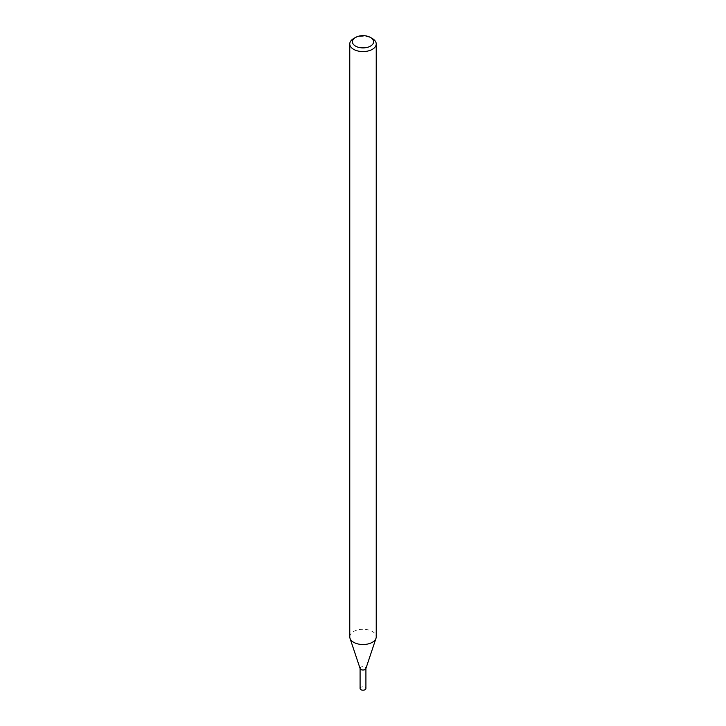 <?xml version="1.0" encoding="UTF-8"?>
<svg xmlns="http://www.w3.org/2000/svg" width="726" height="726" viewBox="0 0 726 726"><rect width="100%" height="100%" fill="white"/><g stroke="black" fill="none" stroke-linecap="round" stroke-linejoin="round"><path stroke-width="0.54" stroke-dasharray="3.63 2.72" d="M360.141 668.655A2.913 1.679 180 0 1 363 666.649A2.913 1.679 180 0 1 365.859 668.655M349.769 636.883A13.231 7.641 180 0 1 363 629.251A13.231 7.641 180 0 1 376.231 636.883M353.644 38.542A13.231 7.641 180 0 1 372.356 38.542M360.087 688.511A2.913 1.679 180 0 1 363 686.832A2.913 1.679 180 0 1 365.913 688.511M360.087 668.492L360.087 668.337A2.913 1.679 180 0 1 363 666.649A2.913 1.679 180 0 1 365.913 668.337L365.913 668.492"/><path stroke-width="1.09" d="M370.487 37.453L372.356 38.542A13.231 7.641 180 0 1 376.231 43.941L376.231 636.883A13.231 7.641 180 0 1 375.986 638.335L365.859 668.655A2.913 1.679 180 0 1 365.06 669.526A2.913 1.679 180 0 1 362.147 669.944A2.913 1.679 180 0 1 360.141 668.655L350.014 638.335A13.231 7.641 180 0 1 349.769 636.883L349.769 43.941A13.231 7.641 180 0 1 353.644 38.542L355.513 37.453A10.581 6.107 180 0 1 370.487 37.453A10.581 6.107 180 0 1 370.487 46.101A10.581 6.107 180 0 1 355.513 46.101A10.581 6.107 180 0 1 355.513 37.453M375.986 638.335A13.231 7.641 180 0 1 372.356 642.292A13.231 7.641 180 0 1 359.125 644.189A13.231 7.641 180 0 1 350.014 638.335M376.231 43.941A13.231 7.641 180 0 1 372.356 49.341A13.231 7.641 180 0 1 357.936 50.992A13.231 7.641 180 0 1 349.769 43.941M365.913 668.492L365.913 688.511A2.913 1.679 180 0 1 365.06 689.7A2.913 1.679 180 0 1 361.884 690.063A2.913 1.679 180 0 1 360.087 688.511L360.087 668.492M365.913 668.337A2.913 1.679 180 0 1 365.06 669.526A2.913 1.679 180 0 1 361.884 669.889A2.913 1.679 180 0 1 360.087 668.337"/></g></svg>
